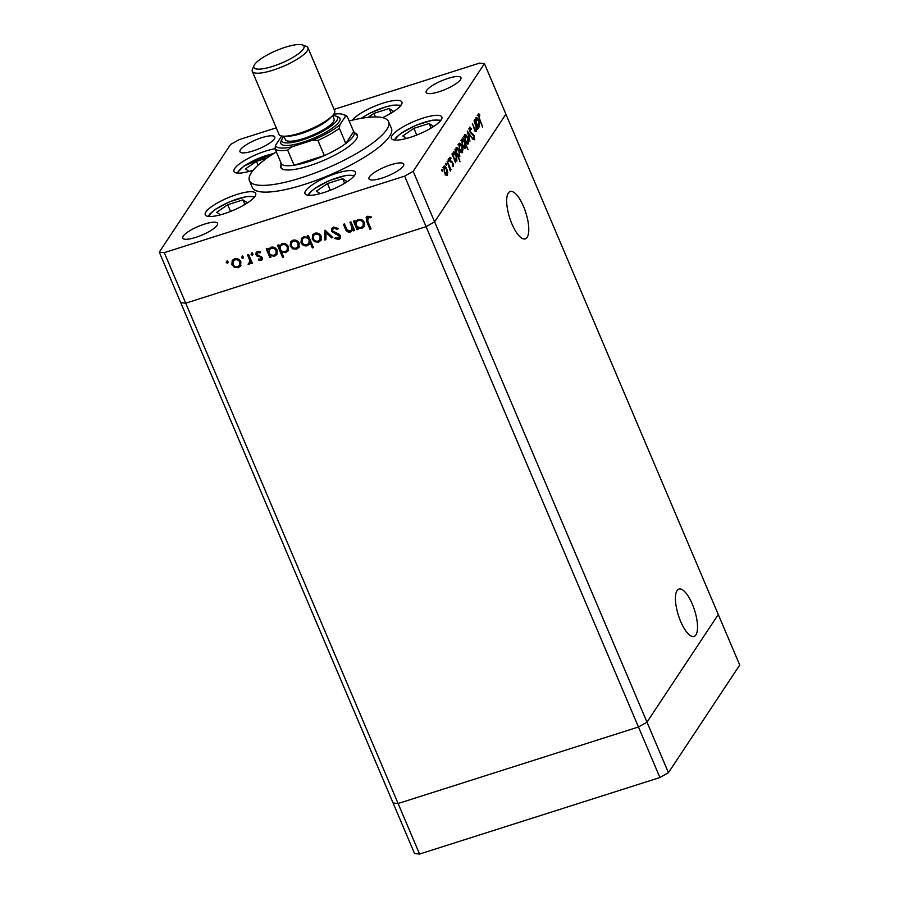 <?xml version="1.0" encoding="UTF-8"?>
<svg xmlns="http://www.w3.org/2000/svg" width="899" height="899" viewBox="0 0 899 899"><rect width="100%" height="100%" fill="white"/><g stroke="black" fill="none" stroke-linecap="round" stroke-linejoin="round"><path stroke-width="1.35" d="M527.14 237.37A24.869 8.473 -107.7 0 1 525.274 238.898A24.869 8.473 -107.7 0 1 510.733 220.918A24.869 8.473 -107.7 0 1 508.317 193.038A24.869 8.473 -107.7 0 1 510.183 191.509A24.869 8.473 -107.7 0 1 524.724 209.489A24.869 8.473 -107.7 0 1 527.14 237.37M677.071 590.598A24.869 8.473 72.3 0 0 679.487 618.478A24.869 8.473 72.3 0 0 694.028 636.458A24.869 8.473 72.3 0 0 695.893 634.93A24.869 8.473 72.3 0 0 693.477 607.061A24.869 8.473 72.3 0 0 678.947 589.07A24.869 8.473 72.3 0 0 677.071 590.598M276.263 127.838L239.089 139.671L230.56 144.481L159.269 252.147L180.721 302.682L185.733 303.188L180.721 302.682L393.099 803.009L398.1 803.515L638.459 726.988L646.988 722.178L718.279 614.511L646.988 722.178L638.459 726.988L398.1 803.515L393.099 803.009L414.551 853.544L419.552 854.05L659.911 777.534L668.44 772.713L739.731 665.046L484.449 63.649L479.448 63.144L334.125 109.408M419.552 854.05L185.733 303.188L426.081 226.672L434.61 221.851L505.901 114.184L434.61 221.851L668.44 772.713M159.269 252.147L164.281 252.653L185.733 303.188L426.081 226.672L659.911 777.534M275.038 148.818L281.477 163.978A39.68 9.867 -23 0 0 294.074 165.236L324.348 155.594A39.68 9.867 157 0 1 308.323 161.753A39.68 9.867 157 0 1 294.074 165.236L287.635 150.077A39.68 9.867 157 0 1 275.038 148.818L275.51 145.335L281.005 137.03A37.792 9.395 -23 0 1 282.185 136.075M317.909 140.435L324.348 155.594A39.68 9.867 -23 0 0 345.789 143.503L353.667 131.614A39.68 9.867 157 0 1 345.789 143.503L339.361 128.332A39.68 9.867 157 0 1 317.909 140.435L312.627 140.21L291.49 146.942L287.635 150.077M345.328 116.555A37.792 9.395 -23 0 0 343.092 114.454L345.441 115.319A39.68 9.867 157 0 1 347.228 116.443L345.328 116.555L339.833 124.86L339.361 128.332M357.476 135.828L353.667 131.602L347.228 116.443M312.627 140.21A37.792 9.395 -23 0 0 339.833 124.86M343.092 114.454A37.792 9.395 -23 0 0 333.72 114.195M275.51 145.335A37.792 9.395 -23 0 0 291.49 146.942M281.477 163.978A39.68 9.867 157 0 1 280.848 162.461M280.982 164.416A41.568 10.338 -23 0 0 280.735 167.405A41.568 10.338 -23 0 0 309.323 165.787A41.568 10.338 -23 0 0 357.263 134.917A41.568 10.338 -23 0 0 354.936 133.018M276.341 151.875A75.572 18.8 -23 0 0 249.428 180.688A75.572 18.8 -23 0 0 301.401 177.744A75.572 18.8 -23 0 0 388.57 121.635A75.572 18.8 -23 0 0 349.149 120.96M249.428 180.688L252.293 187.43A75.572 18.8 -23 0 0 304.255 184.486A75.572 18.8 -23 0 0 391.425 128.366L388.57 121.635M224.098 213.748A27.397 6.81 -23 0 0 255.698 193.409A27.397 6.81 -23 0 0 236.864 194.476A27.397 6.81 -23 0 0 205.264 214.816A27.397 6.81 -23 0 0 224.098 213.748M275.049 148.74A27.397 6.81 -23 0 0 265.598 151.088A27.397 6.81 -23 0 0 233.998 171.428A27.397 6.81 -23 0 0 252.833 170.361A27.397 6.81 -23 0 0 253.136 170.259M382.491 117.634A27.397 6.81 -23 0 0 401.909 102.048A27.397 6.81 -23 0 0 383.075 103.115A27.397 6.81 -23 0 0 352.43 120.151M410.27 137.356A27.397 6.81 -23 0 0 441.87 117.016A27.397 6.81 -23 0 0 423.024 118.084A27.397 6.81 -23 0 0 391.425 138.424A27.397 6.81 -23 0 0 410.27 137.356M323.842 192.566A27.397 6.81 -23 0 0 355.442 172.226A27.397 6.81 -23 0 0 336.608 173.293A27.397 6.81 -23 0 0 305.008 193.633A27.397 6.81 -23 0 0 323.842 192.566M447.96 78.415A18.89 4.697 157 0 1 460.951 77.674A18.89 4.697 157 0 1 439.162 91.709A18.89 4.697 157 0 1 426.171 92.44A18.89 4.697 157 0 1 447.96 78.415M204.567 224.087A18.89 4.697 157 0 1 217.558 223.357A18.89 4.697 157 0 1 195.757 237.381A18.89 4.697 157 0 1 182.767 238.123A18.89 4.697 157 0 1 204.567 224.087M252.967 150.987A18.89 4.697 -23 0 0 274.768 136.951A18.89 4.697 -23 0 0 261.778 137.693A18.89 4.697 -23 0 0 239.977 151.717A18.89 4.697 -23 0 0 252.967 150.987M381.951 178.103A18.89 4.697 -23 0 0 403.741 164.079A18.89 4.697 -23 0 0 390.75 164.82A18.89 4.697 -23 0 0 368.961 178.845A18.89 4.697 -23 0 0 381.951 178.103M349.936 222.233L350.992 221.896L354.656 230.504L353.588 230.852L352.925 229.29L350.363 232.043C347.812 232.425 346.115 231.313 345.261 228.706L343.396 224.312L344.463 223.975L347.138 229.942L350.093 230.931L351.599 229.807L352.071 227.705L349.936 222.233M331.562 231.358L331.843 228.346L333.596 227.087L338.282 228.515L337.541 229.436L334.102 228.301L332.787 229.256L332.63 231.032L339.103 234.246L340.53 235.83L340.373 238.325L338.777 239.505L334.776 238.516L335.428 237.482L338.384 238.257L339.485 236.212L331.562 231.358L332.079 228.043M325.022 230.166L332.776 237.471L331.63 237.842L326.09 232.481L325.876 239.673L324.73 240.033L325.022 230.166M321.325 239.673L318.639 242.146L314.74 241.775L312.256 239.089L312.571 234.853L314.852 233.223C317.684 232.583 319.808 233.583 321.213 236.235L320.909 240.494M299.3 246.686L296.614 249.158L292.714 248.787L290.231 246.101L290.546 241.865L292.827 240.235C295.659 239.595 297.783 240.595 299.187 243.247L298.884 247.506M270.273 255.563L270.959 257.159L269.891 257.496L266.228 248.877L267.295 248.54L267.924 250.034L270.768 247.259C273.633 246.641 275.768 247.652 277.184 250.304L276.825 254.507L274.521 256.193L270.273 255.563L270.711 254.9L274.959 255.53L274.521 256.193M226.75 261.272L228.155 261.946L227.582 263.238L226.177 262.575L227.189 260.609M228.155 261.946L227.582 263.238L228.02 262.575L226.615 261.912M164.281 252.653L404.629 176.137L413.158 171.316L484.449 63.649M413.158 171.316L434.61 221.851L426.081 226.672L404.629 176.137M240.977 265.25L238.28 267.733L234.381 267.363L231.897 264.677L232.212 260.44L234.493 258.811C237.325 258.159 239.449 259.17 240.865 261.823L240.55 266.082M242.089 256.395L243.494 257.058L242.921 258.361L241.516 257.687L242.528 255.732M243.494 257.058L242.921 258.361L243.371 257.687L241.966 257.024M248.911 263.149L249.843 260.744L247.551 254.822L248.607 254.484L252.271 263.104L251.203 263.441L250.664 262.171L250.203 263.452L248.102 264.261L250.012 261.957M251.664 253.349L253.069 254.012L252.495 255.305L251.091 254.642L252.102 252.675M253.069 254.012L252.495 255.305L252.934 254.642L251.529 253.979M260.631 259.406L261.261 257.889L260.643 257.204L256.957 256.001L255.979 254.799L256.148 252.45L257.462 251.495L260.44 251.877L260.069 252.9L257.968 252.54L257.024 254.406L262.306 257.507L262.205 259.654L261.081 260.474L258.35 259.946L258.755 258.979L260.631 259.406L261.609 258.35M257.968 252.54L257.159 253.125L257.968 252.54M281.488 251.911L283.668 257.058L282.612 257.395L277.476 245.303L278.533 244.955L279.173 246.45L282.005 243.685C284.871 243.056 287.006 244.078 288.422 246.731L288.073 250.922L285.758 252.608L281.488 251.911L281.926 251.248L286.197 251.945L285.758 252.608M307.919 237.415L307.244 235.819L308.312 235.482L313.448 247.573L312.38 247.91L310.245 242.876L307.436 245.708C304.581 246.337 302.435 245.326 301.019 242.674L301.367 238.482L303.682 236.785L307.919 237.415L307.885 235.617M357.465 227.807L358.15 229.402L357.083 229.739L353.419 221.12L354.487 220.783L355.116 222.267L357.959 219.502C360.814 218.884 362.96 219.895 364.376 222.547L364.016 226.75L361.713 228.436L357.465 227.807L357.903 227.132L362.151 227.773L361.713 228.436M368.062 217.491L367.286 218.064L368.5 216.828L367.702 221.053L371.04 228.897L369.972 229.234L366.59 221.266L366.163 217.277L367.601 216.266L371.04 216.715L370.793 217.816L368.062 217.491M475.987 131.524L476.639 131.321C475.852 131.872 474.953 130.838 473.942 128.22L472.346 123.399L474.93 129.366L476.234 130.186L476.032 126.748L474.043 120.837L477.706 129.456L476.762 128.321L476.346 131.557M474.301 130.939L476.234 130.186M469.424 127.321L471.458 128.478L471.447 129.467L469.941 128.523L470.188 131.434L474.256 135.85L474.672 139.75L472.998 138.985L472.941 137.884L474.189 138.491L473.998 136.311L469.896 131.838L469.716 127.074M468.424 128.917L469.166 128.771M472.312 139.176L474.189 138.491M467.289 131.04L472.02 138.041L468.3 133.344L469.919 141.199L467.289 131.04M467.491 144.054L468.39 143.773L466.929 143.649L465.322 141.042L464.603 134.85C465.401 134.007 466.424 134.895 467.649 137.525L468.637 141.053L467.986 144.11M461.771 152.706L462.659 152.425L461.198 152.291L459.591 149.695L458.872 143.503C459.681 142.649 460.693 143.548 461.917 146.177L462.906 149.695L462.255 152.751M453.141 152.167C453.961 151.335 454.984 152.234 456.22 154.875L456.917 161.09L455.265 160.73L455.669 162.741L452.006 154.122L452.916 155.19L453.534 151.83M441.735 169.383L442.566 171.349L441.735 169.383L442.409 169.978L441.712 170.203M442.375 171.417L441.892 170.754M446.646 175.552L447.533 175.271L446.073 175.136L444.466 172.541L443.746 166.349C444.556 165.495 445.567 166.382 446.792 169.023L447.781 172.541L447.129 175.597M445.724 163.36L446.556 165.326L445.882 164.731L445.724 163.36L446.398 163.955L445.702 164.18M446.365 165.394L445.882 164.731M447.151 161.46L451.084 169.653L450.264 168.81L450.32 171.057L447.151 161.46M448.174 159.662L449.006 161.629L448.331 161.033L448.174 159.662L448.848 160.258L448.151 160.483M448.815 161.696L448.331 161.033M453.029 163.247L453.422 166.371L452.321 166.012L452.77 163.708L450.073 160.876L449.68 157.381L450.815 157.583L450.332 160.404L452.366 162.078L452.613 163.382M453.017 166.506L452.321 166.012M452.197 164.989L452.972 165.315M449.68 157.381L450.815 157.583L449.489 157.999M450.972 158.651L449.5 158.629M456.063 147.751C456.883 146.919 457.906 147.818 459.142 150.459L459.839 156.684L458.153 156.235L460.063 161.798L454.928 149.706L455.838 150.774L456.456 147.425M464.592 148.447L465.468 148.166C464.648 148.998 463.626 148.099 462.401 145.469L461.693 139.233L463.345 139.615L462.951 137.592L468.076 149.695L465.66 145.065L465.075 148.504M475.807 117.926C476.627 117.095 477.661 118.005 478.886 120.635L479.583 126.86L477.931 126.489L478.335 128.501L474.672 119.882L475.582 120.96L476.2 117.6M478.268 113.959L479.583 114.195L479.808 115.353L478.762 115.196L479.628 118.882L482.684 127.141L479.302 119.174L478.538 113.746M479.043 115.061L478.066 115.42M444.735 172.114L447.084 174.204L446.511 169.428L444.196 167.405L444.342 172.237M445.106 174.979L447.084 174.204M443.398 167.652L442.802 167.686M450.556 161.786L451.478 161.494M451.219 162.449L452.366 162.078M454.107 157.988L456.467 160.044L455.939 155.28L453.579 153.235L453.703 158.123M454.456 160.854L456.467 160.044M452.793 153.482L452.175 153.527M457.029 153.583L459.389 155.628L458.861 150.863L456.501 148.818L456.625 153.707M457.377 156.437L459.389 155.628M455.714 149.077L455.108 149.122M459.861 149.268L462.21 151.358L461.648 146.582L459.322 144.559L459.468 149.403M460.232 152.145L462.21 151.358M458.524 144.806L457.928 144.851M461.434 139.907L463.345 139.615M464.502 142.345L462.153 140.289L462.67 145.054L465.03 147.099L464.502 142.345M460.771 140.559L461.356 140.547M463.041 147.886L465.03 147.099M465.592 140.626L467.941 142.716L467.368 137.94L465.053 135.906L465.199 140.75M465.952 143.492L467.941 142.716M464.255 136.165L463.659 136.198M470.784 128.692L471.458 128.478M472.368 134.614L473.324 134.311M476.773 123.759L479.133 125.804L478.605 121.039L476.245 118.994L476.369 123.882M477.122 126.613L479.133 125.804M475.459 119.252L474.852 119.297M478.054 114.69L479.583 114.195M478.066 115.375L478.819 115.128M240.752 265.744L238.28 267.733M238.718 267.07L234.83 266.688L234.381 267.363M234.83 266.688L232.335 264.003L231.897 264.677M232.335 264.003L232.448 260.114M239.527 265.43L240.235 261.485C239.156 259.474 237.55 258.71 235.381 259.204L233.167 261.171L232.953 264.328C234.032 266.34 235.662 267.127 237.83 266.666L239.527 265.43L239.797 262.148C238.718 260.137 237.1 259.373 234.942 259.867L233.167 261.171M235.381 259.204L234.942 259.867M240.235 261.485L239.797 262.148M252.068 262.643L251.203 263.441M251.641 262.778L251.113 261.508L250.664 262.171M250.405 263.104L249.158 264.261M249.596 263.598L248.102 264.261M249.349 262.474L249.843 260.744M250.282 260.069L248.18 254.619M262.384 259.317L261.081 260.474M261.519 259.8L258.788 259.283L258.35 259.946M261.07 258.743L261.261 257.889M261.71 257.226L261.081 256.541L260.643 257.204M261.081 256.541L259.463 256.046L259.024 256.709M259.463 256.046L257.395 255.338L256.957 256.001M257.395 255.338L256.429 254.125L255.979 254.799M256.429 254.125L256.395 252.136M260.508 252.237L258.406 251.877M270.756 256.698L269.891 257.496M270.329 256.833L266.868 248.675M268.689 248.607L267.924 250.034M277.038 254.159L274.959 255.53M275.881 253.799L276.555 249.967C275.442 247.955 273.802 247.191 271.622 247.663L269.295 249.742L269.116 252.833C270.206 254.878 271.858 255.653 274.06 255.136L275.881 253.799L276.117 250.63C275.004 248.63 273.363 247.854 271.183 248.326L269.295 249.742M271.622 247.663L271.183 248.326M276.555 249.967L276.117 250.63M283.477 256.597L282.612 257.395M283.05 256.732L278.106 245.101M279.926 245.022L279.173 246.45M288.276 250.585L286.197 251.945M287.118 250.225L287.792 246.393C286.68 244.382 285.039 243.618 282.859 244.09L280.533 246.157L280.353 249.248C281.443 251.304 283.095 252.068 285.298 251.563L287.118 250.225L287.354 247.056C286.242 245.045 284.601 244.281 282.421 244.753L280.533 246.157M282.859 244.09L282.421 244.753M287.792 246.393L287.354 247.056M299.086 247.169L296.614 249.158M297.052 248.495L293.153 248.124L292.714 248.787M293.153 248.124L290.669 245.438L290.231 246.101M290.669 245.438L290.782 241.55M297.861 246.854L298.569 242.91C297.49 240.898 295.872 240.145 293.715 240.629L291.49 242.595L291.287 245.753C292.366 247.776 293.995 248.551 296.164 248.102L297.861 246.854L298.12 243.584C297.052 241.573 295.434 240.808 293.276 241.292L291.49 242.595M293.715 240.629L293.276 241.292M298.569 242.91L298.12 243.584M313.245 247.113L312.38 247.91M312.818 247.247L310.683 242.213L310.245 242.876M309.885 243.719L307.436 245.708M307.874 245.045C305.019 245.674 302.873 244.663 301.457 242.011L301.019 242.674M301.457 242.011L301.603 238.156M308.896 243.236L309.526 239.482C308.436 237.426 306.784 236.662 304.581 237.167L302.322 239.179L302.075 242.337C303.188 244.348 304.828 245.112 307.008 244.64L308.896 243.236L309.076 240.145C307.997 238.089 306.345 237.325 304.143 237.842L302.322 239.179M309.526 239.482L309.076 240.145M304.581 237.167L304.143 237.842M321.112 240.157L318.639 242.146M319.078 241.483L315.178 241.112L314.74 241.775M315.178 241.112L312.695 238.426L312.256 239.089M312.695 238.426L312.807 234.538M319.887 239.842L320.595 235.898C319.516 233.886 317.898 233.133 315.74 233.616L313.515 235.583L313.313 238.741C314.392 240.763 316.021 241.539 318.19 241.089L319.887 239.842L320.145 236.572C319.078 234.549 317.459 233.796 315.302 234.279L313.515 235.583M315.74 233.616L315.302 234.279M320.595 235.898L320.145 236.572M332.372 237.078L331.63 237.842M332.068 237.179L326.528 231.818L326.09 232.481M325.899 239.145L324.73 240.033M325.168 239.37L325.438 230.369M338.226 228.47L337.541 229.436M337.979 228.773L334.54 227.638L334.102 228.301M334.54 227.638L332.787 229.256M340.564 237.999L338.777 239.505M339.215 238.842L335.215 237.853L334.776 238.516M339.361 237.572L339.485 236.212M339.923 235.549L338.496 234.279L338.058 234.942M338.496 234.279L336.406 233.605L335.968 234.279M336.406 233.605L332.001 230.695M354.453 230.043L353.588 230.852M354.026 230.178L353.363 228.627L352.925 229.29M352.577 230.234L350.363 232.043M350.801 231.38C348.25 231.762 346.553 230.65 345.71 228.043L344.036 224.109M351.599 229.807L352.071 227.705M352.509 227.042L350.565 222.031M357.948 228.93L357.083 229.739M357.521 229.065L354.06 220.918M355.88 220.851L355.116 222.267M364.23 226.402L362.151 227.773M363.072 226.042L363.747 222.21C362.634 220.199 360.993 219.435 358.813 219.907L356.487 221.974L356.307 225.065C357.397 227.121 359.049 227.897 361.252 227.38L363.072 226.042L363.308 222.873C362.196 220.862 360.555 220.098 358.375 220.57L356.487 221.974M358.813 219.907L358.375 220.57M363.747 222.21L363.308 222.873M370.838 228.436L369.972 229.234M370.41 228.571L367.039 220.603L366.41 216.962M371.242 217.153L369.343 216.749L368.905 217.412M369.343 216.749L368.5 216.828M242.28 205.983L247.146 202.635L242.955 199.881L227.728 204.725L216.681 212.333L220.457 214.827M230.571 211.445L227.728 204.725M244.809 204.242L242.955 199.881M267.205 157.909L256.462 161.337L245.405 168.945L249.192 171.428M258.08 165.169L256.462 161.337M342.013 184.801L346.89 181.452L342.699 178.699L327.461 183.542L316.414 191.15L320.201 193.633M330.315 190.251L327.461 183.542M344.553 183.059L342.699 178.699M428.441 129.591L433.307 126.242L429.126 123.489L413.888 128.332L402.842 135.94L406.629 138.435M416.743 135.052L413.888 128.332M430.981 127.849L429.126 123.489M388.492 114.623L393.357 111.274L389.166 108.509L373.939 113.364L368.141 117.353M375.456 116.937L373.939 113.364M391.02 112.881L389.166 108.509M275.476 50.951A27.206 6.765 -23 0 0 254.069 65.503A27.206 6.765 -23 0 0 282.443 62.694A27.206 6.765 -23 0 0 302.48 44.95A27.206 6.765 -23 0 0 275.476 50.951M302.48 44.95L306.244 46.321A30.229 7.518 157 0 1 307.93 47.703A30.229 7.518 157 0 1 283.972 66.043A30.229 7.518 157 0 1 252.271 71.336A30.229 7.518 157 0 1 252.45 69.156L254.069 65.503M283.938 136.243A30.229 7.518 -23 0 0 282.061 138.895A30.229 7.518 -23 0 0 313.571 135.783A30.229 7.518 -23 0 0 335.844 116.072A30.229 7.518 -23 0 0 332.63 115.578M335.844 116.072L338.193 116.926A32.117 7.99 157 0 1 314.526 137.873A32.117 7.99 157 0 1 281.039 141.188L282.061 138.895M332.619 115.533L334.057 118.926A26.453 6.574 157 0 1 313.088 134.962A26.453 6.574 157 0 1 285.354 139.592L283.915 136.21M307.93 47.703L334.675 110.712A30.229 7.518 157 0 1 310.717 129.04A30.229 7.518 157 0 1 279.016 134.333L252.271 71.336M471.177 133.771L472.144 133.468M249.214 257.058L248.776 257.721M345.71 228.043L345.261 228.706M351.689 224.683L351.251 225.346M367.039 220.603L366.59 221.266M254.069 197.522A24.374 6.057 -23 0 0 238.46 198.634A24.374 6.057 -23 0 0 215.839 209.22A24.374 6.057 -23 0 0 209.355 216.502M273.521 153.639A24.374 6.057 -23 0 0 244.573 165.821A24.374 6.057 -23 0 0 238.089 173.114M353.813 176.339A24.374 6.057 -23 0 0 338.204 177.451A24.374 6.057 -23 0 0 315.583 188.037A24.374 6.057 -23 0 0 309.099 195.319M440.24 121.129A24.374 6.057 -23 0 0 424.62 122.242A24.374 6.057 -23 0 0 402.01 132.827A24.374 6.057 -23 0 0 395.526 140.109M400.28 106.161A24.374 6.057 -23 0 0 384.671 107.273A24.374 6.057 -23 0 0 362.05 117.848A24.374 6.057 -23 0 0 361.398 118.308M330.81 117.275A26.453 6.574 157 0 1 310.942 129.917A26.453 6.574 157 0 1 286.421 136.12M280.859 162.517L281.241 168.18M452.871 165.394L452.276 165.585M450.298 158.303L448.601 158.842M478.92 115.072L477.234 115.611M254.822 196.589L246.506 196.555L229.593 201.781L215.266 209.422L210.141 213.659L208.152 216.401M273.892 153.403L244 166.023L236.887 173.001M354.566 175.406L346.25 175.372L329.337 180.598L315.01 188.239L309.885 192.476L307.896 195.218M440.993 120.196L432.666 120.163L415.754 125.388L401.437 133.03L396.313 137.266L394.324 140.008M401.033 105.217L392.717 105.194L385.873 106.801L369.77 113.207L361.016 118.376"/></g></svg>
